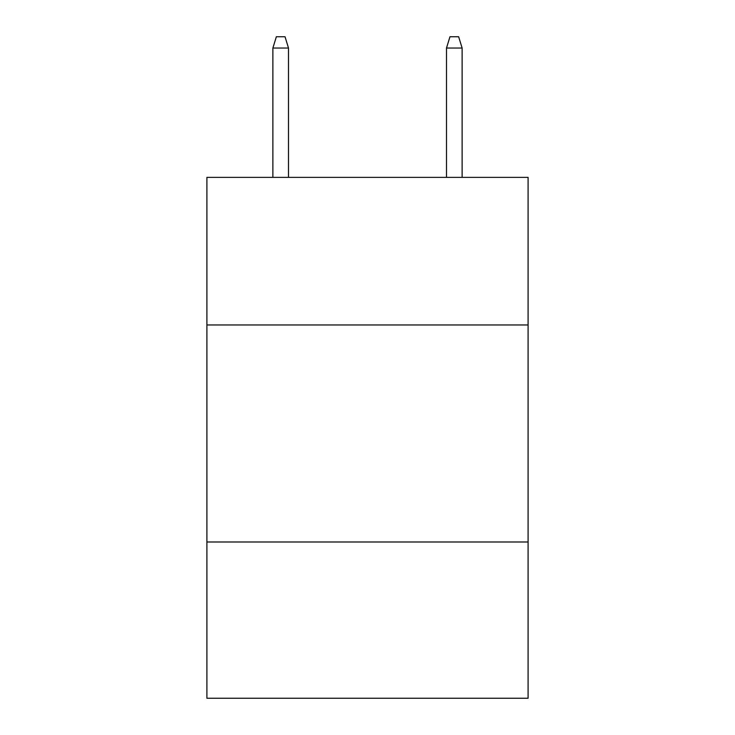 <?xml version="1.0" encoding="UTF-8"?>
<svg xmlns="http://www.w3.org/2000/svg" width="735" height="735" viewBox="0 0 735 735"><rect width="100%" height="100%" fill="white"/><g stroke="black" fill="none" stroke-linecap="round" stroke-linejoin="round"><path stroke-width="1.1" d="M528.097 324.962L528.097 177.383L206.902 177.383L206.902 324.962L528.097 324.962L528.097 698.25L206.902 698.25L206.902 324.962M528.097 541.989L206.902 541.989M288.506 177.383L288.506 48.032L272.878 48.032L272.878 177.383M272.878 48.032L276.351 36.75L285.033 36.75L288.506 48.032M446.494 48.032L449.967 36.75L458.649 36.75L462.122 48.032L446.494 48.032L446.494 177.383M462.122 48.032L462.122 177.383"/></g></svg>
